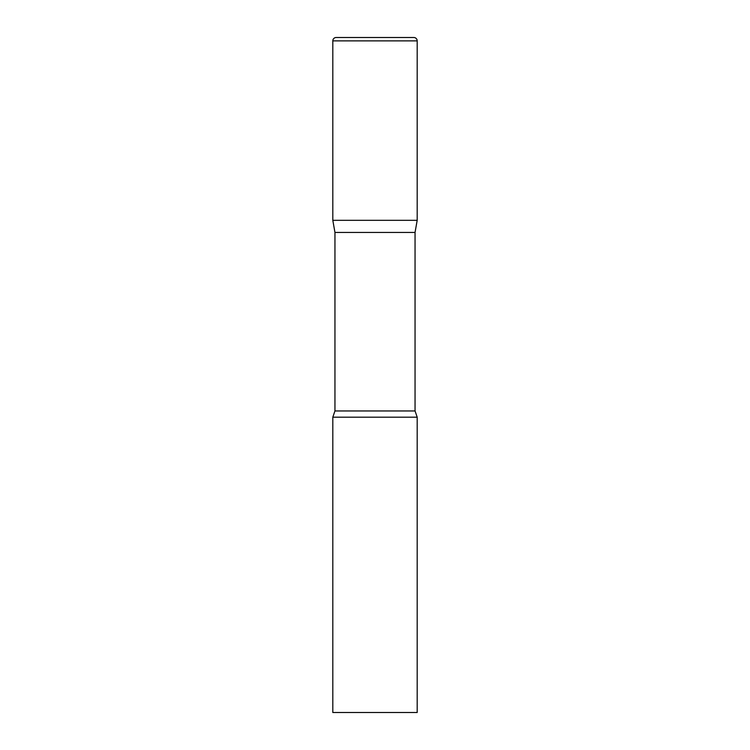 <?xml version="1.0" encoding="UTF-8"?>
<svg xmlns="http://www.w3.org/2000/svg" width="750" height="750" viewBox="0 0 750 750"><rect width="100%" height="100%" fill="white"/><g stroke="black" fill="none" stroke-linecap="round" stroke-linejoin="round"><path stroke-width="1.12" d="M415.05 232.434L415.05 410.963L334.95 410.963L334.95 232.434L415.05 232.434L417.188 220.312L332.812 220.312L417.188 220.312L417.188 40.875A3.375 3.375 0 0 0 413.812 37.5L336.188 37.5A3.375 3.375 0 0 0 332.812 40.875L417.188 40.875M334.95 232.434L332.812 220.312L332.812 40.875M375 417.188L332.812 417.188L332.812 712.5L417.188 712.5L417.188 417.188L375 417.188M334.95 410.963L332.812 417.188M415.05 410.963L417.188 417.188"/></g></svg>

